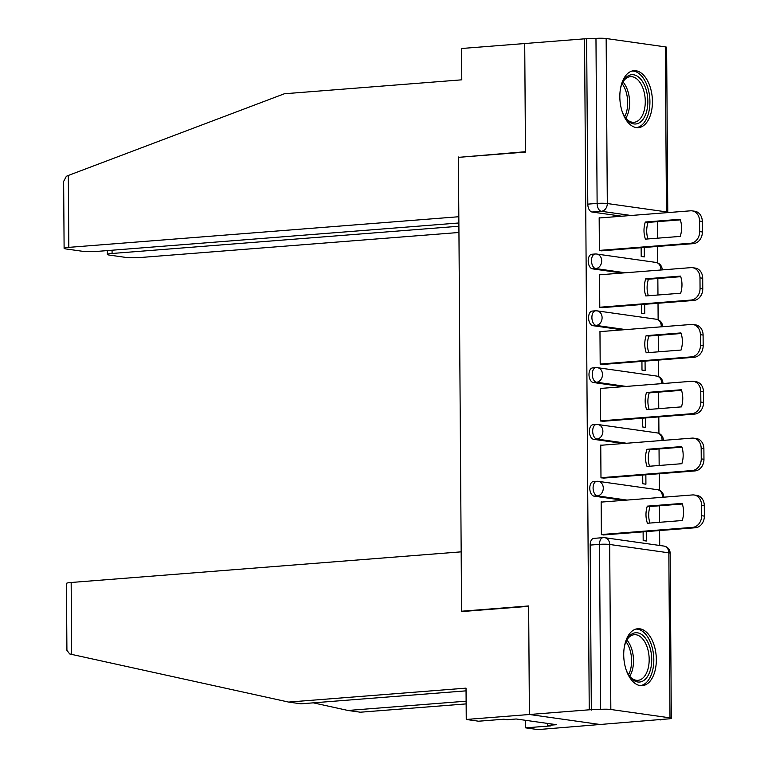 <?xml version="1.0" encoding="UTF-8"?>
<svg xmlns="http://www.w3.org/2000/svg" width="768" height="768" viewBox="0 0 768 768"><rect width="100%" height="100%" fill="white"/><g stroke="black" fill="none" stroke-linecap="round" stroke-linejoin="round"><path stroke-width="1.15" d="M593.386 481.555A7.325 4.157 85.5 0 0 589.776 488.266A7.325 4.157 85.5 0 0 594.01 496.138L597.312 495.878A7.325 4.157 -94.5 0 1 593.088 488.006A7.325 4.157 -94.5 0 1 596.688 481.296L593.386 481.555M592.992 424.733A7.325 4.157 85.5 0 0 589.382 431.443A7.325 4.157 85.5 0 0 593.616 439.315L596.918 439.056A7.325 4.157 -94.5 0 1 592.685 431.184A7.325 4.157 -94.5 0 1 596.294 424.474L592.992 424.733M592.589 367.901A7.325 4.157 85.5 0 0 588.989 374.611A7.325 4.157 85.5 0 0 593.213 382.493L596.525 382.234A7.325 4.157 -94.5 0 1 592.291 374.352A7.325 4.157 -94.5 0 1 595.901 367.642L592.589 367.901M592.195 311.078A7.325 4.157 85.5 0 0 588.586 317.789A7.325 4.157 85.5 0 0 592.819 325.67L596.131 325.411A7.325 4.157 -94.5 0 1 591.898 317.53A7.325 4.157 -94.5 0 1 595.498 310.819L592.195 311.078M591.802 254.256A7.325 4.157 85.5 0 0 588.192 260.966A7.325 4.157 85.5 0 0 592.426 268.838L595.728 268.579A7.325 4.157 -94.5 0 1 591.494 260.707A7.325 4.157 -94.5 0 1 595.104 253.997L591.802 254.256M652.435 101.462A28.57 16.205 85.5 0 0 633.888 70.685A28.57 16.205 85.5 0 0 619.824 96.854A28.57 16.205 85.5 0 0 638.362 127.642A28.57 16.205 85.5 0 0 652.435 101.462M656.333 659.51A28.57 16.205 85.5 0 0 637.786 628.733A28.57 16.205 85.5 0 0 623.722 654.902A28.57 16.205 85.5 0 0 642.259 685.68A28.57 16.205 85.5 0 0 656.333 659.51M466.051 690.845L300.95 703.814L288.624 702.077L466.032 688.138L466.253 719.462L478.579 721.21L503.837 719.222L507.187 719.693L516.211 718.992L556.55 724.694L547.526 725.395L550.867 725.875L525.61 727.853L537.946 729.6L660.931 719.482M659.712 545.472L659.606 530.554M659.549 522.307L659.434 505.786M659.328 490.234L659.213 473.731M659.155 465.475L659.04 448.954M658.934 433.411L658.819 416.899M658.762 408.653L658.646 392.131M658.531 376.589L658.416 360.077M658.358 351.83L658.243 335.309M658.138 319.766L658.022 303.254M657.965 295.008L657.85 278.486M657.744 262.934L657.629 246.432M657.571 238.186L657.456 221.654M466.253 719.462L529.402 714.499L601.094 724.637L529.402 714.499L589.238 709.805L584.554 38.832L524.717 43.536L525.466 151.718L460.07 157.229M71.165 582.48L71.664 654.394L69.686 653.942L66.912 650.333L66.451 583.45A10.982 1.133 -0.4 0 1 71.165 582.48L461.165 551.846L461.587 611.587L528.643 606.317L529.402 714.499L528.643 605.952L461.587 611.222L458.419 157.354L525.475 152.083L524.717 43.536L461.568 48.499L461.789 79.824L284.371 93.763L68.323 175.459L68.822 247.363A10.982 1.133 179.6 0 0 64.109 248.333A10.982 1.133 179.6 0 0 66.077 248.957L81.955 251.203A10.982 1.133 179.6 0 0 97.248 251.386L458.87 222.979M660.931 719.942L658.838 719.645L668.16 718.915A7.325 0.758 179.6 0 0 671.309 718.272A7.325 0.758 179.6 0 0 669.994 717.85L610.838 709.488A7.325 0.758 179.6 0 0 600.653 709.363L599.501 544.358A7.325 4.157 -94.5 0 1 603.101 537.648L593.779 538.378A7.325 4.157 -94.5 0 0 590.179 545.088L599.501 544.358A7.325 0.758 179.6 0 1 609.686 544.474L610.838 709.488M589.238 709.805L600.653 709.363M621.715 216.211L592.022 212.016L601.344 211.286A7.325 4.157 -94.5 0 1 597.12 203.414L595.968 38.4A7.325 0.758 -0.4 0 1 606.154 38.515L665.309 46.877A7.325 0.758 -0.4 0 1 666.624 47.299L667.776 212.314A7.325 0.758 -0.4 0 0 666.461 211.891L665.309 46.877M595.968 38.4L584.554 38.832M600.202 217.901L599.165 217.757L599.395 250.541L602.525 250.752M641.136 247.728L641.203 256.454L644.333 256.896L644.266 247.478M600.595 274.733L599.558 274.579L599.789 307.363L602.928 307.584M641.53 304.55L641.597 313.277L644.726 313.718L644.669 304.301M600.998 331.555L599.962 331.411L600.192 364.195L603.322 364.406M641.933 361.373L641.99 370.099L645.13 370.541L645.062 361.123M601.392 388.378L600.355 388.234L600.586 421.018L603.715 421.229M642.326 418.195L642.384 426.922L645.523 427.373L645.456 417.955M601.786 445.2L600.749 445.056L600.979 477.84L604.118 478.051M642.72 475.018L642.787 483.754L645.917 484.195L645.859 474.778M602.189 502.032L601.152 501.878L601.382 534.662L604.512 534.883M623.693 500.342L594.01 496.138M623.299 443.51L593.616 439.315M622.906 386.688L593.213 382.493M622.502 329.866L592.819 325.67M622.109 273.043L592.426 268.838M463.238 611.453L461.587 611.222M643.123 531.85L643.181 540.576L646.32 541.018L646.253 531.6M591.331 710.102L590.179 545.088M586.646 39.13L587.798 204.144A7.325 4.157 85.5 0 0 592.022 212.016M647.952 238.934A22.886 18.701 98 0 1 648.029 222.403L680.333 219.859M599.395 250.406L690.71 243.235A10.982 8.976 -82 0 0 699.658 231.6L699.581 221.03A10.982 8.976 -82 0 0 692.102 210.864L694.819 211.248A10.982 8.976 98 0 1 702.298 221.414L702.374 231.984A10.982 8.976 98 0 1 693.427 243.619L601.488 250.838M645.312 222.019A22.886 18.701 98 0 0 645.427 239.136L680.256 236.4A22.886 18.701 98 0 0 680.141 219.283L645.312 222.019L648.029 222.403M692.102 210.864A10.982 8.976 -82 0 0 690.49 210.816L599.165 217.987M648.346 295.766A22.886 18.701 98 0 1 648.422 279.226L680.736 276.682M599.789 307.229L691.114 300.058A10.982 8.976 -82 0 0 700.051 288.422L699.984 277.853A10.982 8.976 -82 0 0 692.496 267.686L695.213 268.07A10.982 8.976 98 0 1 702.701 278.237L702.768 288.806A10.982 8.976 98 0 1 693.83 300.442L601.891 307.661M645.706 278.842A22.886 18.701 98 0 0 645.83 295.958L680.659 293.222A22.886 18.701 98 0 0 680.534 276.106L645.706 278.842L648.422 279.226M692.496 267.686A10.982 8.976 -82 0 0 690.883 267.638L599.568 274.81M648.749 352.589A22.886 18.701 98 0 1 648.826 336.048L681.13 333.514M600.182 364.051L691.507 356.88A10.982 8.976 -82 0 0 700.454 345.245L700.378 334.685A10.982 8.976 -82 0 0 692.899 324.509L695.616 324.893A10.982 8.976 98 0 1 703.094 335.069L703.171 345.629A10.982 8.976 98 0 1 694.224 357.264L602.285 364.483M646.109 335.664A22.886 18.701 98 0 0 646.224 352.781L681.053 350.045A22.886 18.701 98 0 0 680.938 332.928L646.109 335.664L648.826 336.048M692.899 324.509A10.982 8.976 -82 0 0 691.277 324.461L599.962 331.632M458.41 156.989L458.832 216.73L68.822 247.363M64.109 248.333L63.638 181.45L66.346 176.304L68.323 175.459M112.07 250.224L112.09 253.478A10.982 1.133 179.6 0 0 107.376 254.448A10.982 1.133 179.6 0 0 109.344 255.082L125.222 257.328A10.982 1.133 179.6 0 0 140.515 257.501L458.938 232.483M112.09 253.478L458.899 226.243M71.664 654.394L288.624 702.077M525.562 720.307L525.61 727.853M466.138 703.901L360.317 712.214L347.981 710.467L466.118 701.184M313.315 702.845L347.981 710.467M547.517 723.418L547.526 725.395M620.419 88.992A24.72 14.016 -94.5 0 1 622.694 82.234A24.72 14.016 -94.5 0 1 633.552 74.765A24.72 14.016 -94.5 0 1 647.837 101.347A24.72 14.016 -94.5 0 1 633.898 123.936A24.72 14.016 -94.5 0 1 625.507 117.974A24.72 14.016 -94.5 0 1 622.205 111.658M625.056 117.322A22.886 12.979 85.5 0 0 632.381 122.237A22.886 12.979 85.5 0 0 634.013 122.285A22.886 12.979 85.5 0 0 645.245 99.878A22.886 12.979 85.5 0 0 632.064 76.704A22.886 12.979 85.5 0 0 630.432 76.646A22.886 12.979 85.5 0 0 622.358 82.954M636.451 127.594A28.378 16.099 85.5 0 0 649.853 99.418A28.378 16.099 85.5 0 0 633.523 71.117A28.378 16.099 85.5 0 0 632.016 71.03M624.317 647.04A24.72 14.016 -94.5 0 1 626.592 640.282A24.72 14.016 -94.5 0 1 637.45 632.803A24.72 14.016 -94.5 0 1 651.725 659.386A24.72 14.016 -94.5 0 1 637.795 681.984A24.72 14.016 -94.5 0 1 629.395 676.022A24.72 14.016 -94.5 0 1 626.102 669.706M628.954 675.36A22.886 12.979 85.5 0 0 636.278 680.275A22.886 12.979 85.5 0 0 637.91 680.333A22.886 12.979 85.5 0 0 649.142 657.926A22.886 12.979 85.5 0 0 635.962 634.742A22.886 12.979 85.5 0 0 634.32 634.694A22.886 12.979 85.5 0 0 626.246 641.002M640.349 685.632A28.378 16.099 85.5 0 0 653.75 657.456A28.378 16.099 85.5 0 0 637.421 629.165A28.378 16.099 85.5 0 0 635.904 629.078M649.142 409.411A22.886 18.701 98 0 1 649.219 392.87L681.523 390.336M600.586 420.883L691.901 413.702A10.982 8.976 -82 0 0 700.848 402.067L700.771 391.507A10.982 8.976 -82 0 0 693.293 381.331L696.01 381.715A10.982 8.976 98 0 1 703.488 391.891L703.565 402.451A10.982 8.976 98 0 1 694.618 414.086L602.678 421.315M646.502 392.486A22.886 18.701 98 0 0 646.618 409.613L681.446 406.877A22.886 18.701 98 0 0 681.331 389.75L646.502 392.486L649.219 392.87M693.293 381.331A10.982 8.976 -82 0 0 691.68 381.283L600.355 388.464M649.536 466.234A22.886 18.701 98 0 1 649.613 449.693L681.926 447.158M600.979 477.706L692.304 470.534A10.982 8.976 -82 0 0 701.242 458.89L701.174 448.33A10.982 8.976 -82 0 0 693.686 438.163L696.403 438.547A10.982 8.976 98 0 1 703.891 448.714L703.958 459.274A10.982 8.976 98 0 1 695.021 470.918L603.082 478.138M646.896 449.309A22.886 18.701 98 0 0 647.021 466.435L681.85 463.699A22.886 18.701 98 0 0 681.725 446.573L646.896 449.309L649.613 449.693M693.686 438.163A10.982 8.976 -82 0 0 692.074 438.115L600.758 445.286M649.939 523.056A22.886 18.701 98 0 1 650.016 506.525L682.32 503.981M601.373 534.528L692.698 527.357A10.982 8.976 -82 0 0 701.645 515.722L701.568 505.152A10.982 8.976 -82 0 0 694.09 494.986L696.806 495.37A10.982 8.976 98 0 1 704.285 505.536L704.362 516.106A10.982 8.976 98 0 1 695.414 527.741L603.475 534.96M647.299 506.141A22.886 18.701 98 0 0 647.414 523.258L682.243 520.522A22.886 18.701 98 0 0 682.128 503.405L647.299 506.141L650.016 506.525M694.09 494.986A10.982 8.976 -82 0 0 692.467 494.938L601.152 502.109M669.994 717.85L668.842 552.835L609.686 544.474A7.325 5.981 -82 0 0 604.704 537.696A7.325 7.325 0 0 0 603.101 537.648M631.037 215.482L601.344 211.286A7.325 5.981 98 0 0 607.306 203.53L666.461 211.891A7.325 5.981 98 0 1 666.432 212.698M606.154 38.515L607.306 203.53A7.325 0.758 179.6 0 0 597.12 203.414L587.798 204.144M627.005 500.074L597.312 495.878A7.325 5.981 -82 0 0 603.283 488.122A7.325 5.981 98 0 0 598.291 481.344A7.325 7.325 0 0 0 596.688 481.296M626.611 443.251L596.918 439.056A7.325 5.981 -82 0 0 602.88 431.299A7.325 5.981 98 0 0 597.898 424.522A7.325 7.325 0 0 0 596.294 424.474M626.208 386.429L596.525 382.234A7.325 5.981 -82 0 0 602.486 374.477A7.325 5.981 98 0 0 597.494 367.69A7.325 7.325 0 0 0 595.901 367.642M625.814 329.606L596.131 325.411A7.325 5.981 -82 0 0 602.093 317.654A7.325 5.981 98 0 0 597.101 310.867A7.325 7.325 0 0 0 595.498 310.819M625.421 272.784L595.728 268.579A7.325 5.981 -82 0 0 601.69 260.822A7.325 5.981 98 0 0 596.707 254.045A7.325 7.325 0 0 0 595.104 253.997M660.816 270A7.325 5.981 -82 0 0 660.845 269.184A7.325 5.981 -82 0 0 655.853 262.406A7.325 7.325 0 0 1 662.15 269.894M595.632 254.016A7.325 5.981 98 0 1 596.707 254.045L655.853 262.406M661.21 326.822A7.325 5.981 -82 0 0 661.238 326.016A7.325 5.981 -82 0 0 656.256 319.229A7.325 7.325 0 0 1 662.554 326.717M596.026 310.838A7.325 5.981 98 0 1 597.101 310.867L656.256 319.229M661.613 383.645A7.325 5.981 -82 0 0 661.642 382.838A7.325 5.981 -82 0 0 656.65 376.061A7.325 7.325 0 0 1 662.947 383.539M596.419 367.661A7.325 5.981 98 0 1 597.494 367.69L656.65 376.061M662.006 440.477A7.325 5.981 -82 0 0 662.035 439.661A7.325 5.981 -82 0 0 657.043 432.883A7.325 7.325 0 0 1 663.341 440.371M596.822 424.483A7.325 5.981 98 0 1 597.898 424.522L657.043 432.883M662.4 497.299A7.325 5.981 -82 0 0 662.429 496.483A7.325 5.981 -82 0 0 657.446 489.706A7.325 7.325 0 0 1 663.744 497.194M597.216 481.315A7.325 5.981 98 0 1 598.291 481.344L657.446 489.706M663.859 546.058A7.325 5.981 -82 0 1 668.842 552.835A7.325 0.758 -0.4 0 1 670.157 553.258A7.325 7.325 0 0 0 663.859 546.058L604.704 537.696M690.71 243.235L693.427 243.619M699.658 231.6L702.374 231.984M699.581 221.03L702.298 221.414M691.114 300.058L693.83 300.442M700.051 288.422L702.768 288.806M699.984 277.853L702.701 278.237M691.507 356.88L694.224 357.264M700.454 345.245L703.171 345.629M700.378 334.685L703.094 335.069M622.963 81.917A22.886 12.979 -94.5 0 1 625.814 118.243M624.653 116.698A22.138 12.557 85.5 0 0 622.061 83.635M626.851 639.965A22.886 12.979 -94.5 0 1 629.712 676.291M628.55 674.736A22.138 12.557 85.5 0 0 625.958 641.674M691.901 413.702L694.618 414.086M700.848 402.067L703.565 402.451M700.771 391.507L703.488 391.891M692.304 470.534L695.021 470.918M701.242 458.89L703.958 459.274M701.174 448.33L703.891 448.714M692.698 527.357L695.414 527.741M701.645 515.722L704.362 516.106M701.568 505.152L704.285 505.536M671.309 718.272L670.157 553.258M107.376 254.448L107.347 250.589"/></g></svg>
